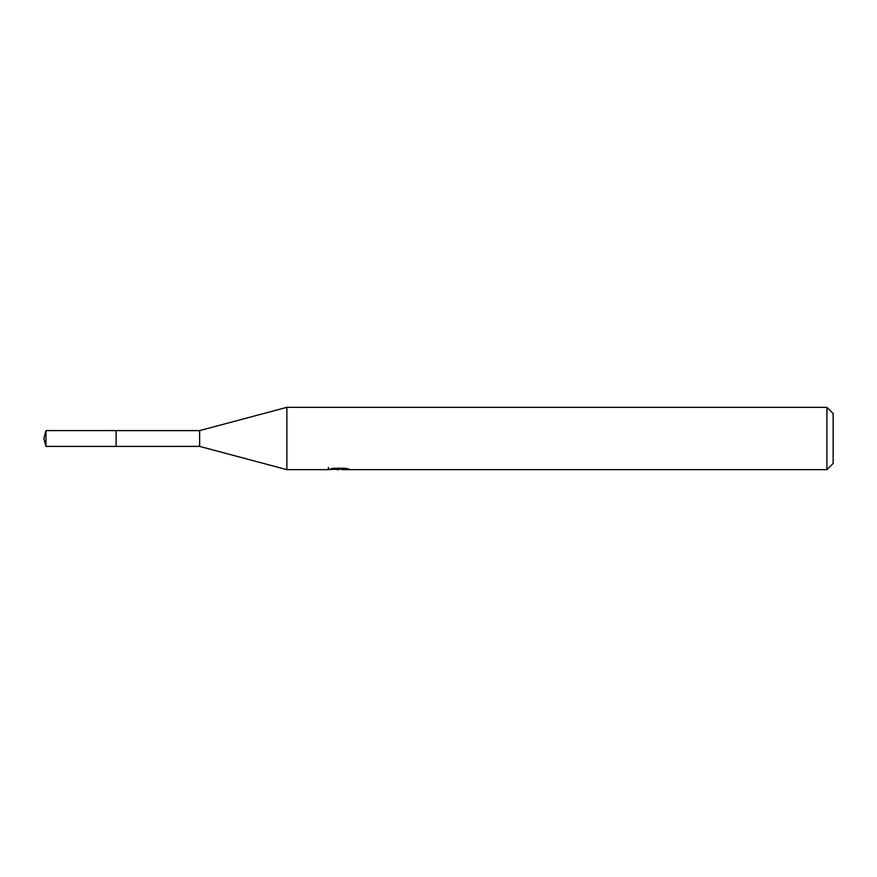 <?xml version="1.0" encoding="UTF-8"?>
<svg xmlns="http://www.w3.org/2000/svg" width="877" height="877" viewBox="0 0 877 877"><rect width="100%" height="100%" fill="white"/><g stroke="black" fill="none" stroke-linecap="round" stroke-linejoin="round"><path stroke-width="1.32" d="M328.415 467.507L328.195 469.655L286.867 469.655L199.638 446.393L116.137 446.404L116.148 430.607L199.638 430.607L286.867 407.345L826.923 407.345L833.15 413.571L833.15 463.429L826.923 469.655L342.096 469.655L341.975 468.252M199.638 446.393L199.638 430.607M286.867 469.655L286.867 407.345M341.975 469.162L335.178 469.348M338.796 469.655L337.327 469.655M826.923 469.655L826.923 407.345M328.415 469.59L340.046 469.063L330.081 469.063L333.326 468.252L345.615 468.252L349.178 469.162M349.189 469.162L341.975 469.633M340.046 468.252L340.046 469.063M45.966 446.393L45.966 430.607L116.137 430.585L116.137 446.415L45.966 446.393L43.85 438.5L45.966 430.607"/></g></svg>
